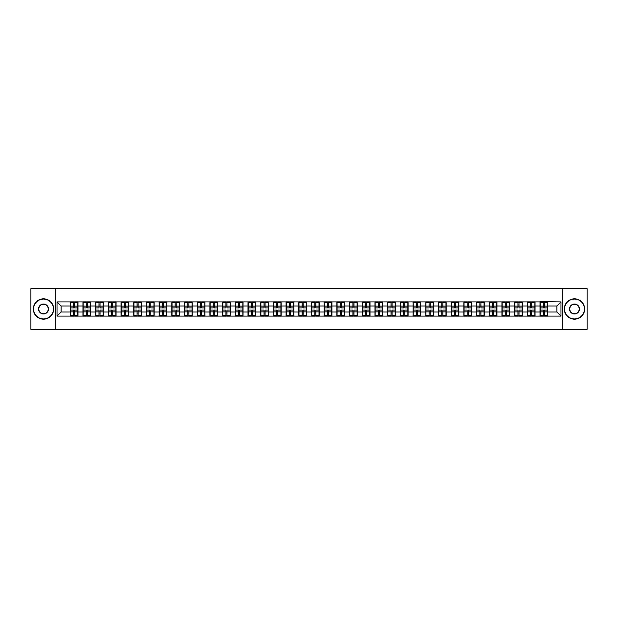 <?xml version="1.0" encoding="UTF-8"?>
<svg xmlns="http://www.w3.org/2000/svg" width="618" height="618" viewBox="0 0 618 618"><rect width="100%" height="100%" fill="white"/><g stroke="black" fill="none" stroke-linecap="round" stroke-linejoin="round"><path stroke-width="0.93" d="M562.843 329.348L587.1 329.348L587.1 288.652L562.843 288.652L562.843 329.348L55.157 329.348L55.157 288.652L30.9 288.652L30.9 329.348L55.157 329.348M562.843 288.652L55.157 288.652M556.903 312.013L556.903 305.987L547.749 305.987L547.749 312.013L556.903 312.013L560.974 316.084L560.974 301.916L540.016 301.677L540.016 305.987L535.057 305.987L535.057 312.013L540.016 312.013L540.016 305.987M560.974 316.084L57.026 316.084L57.026 301.916L70.251 301.916L70.251 305.987L61.097 305.987L61.097 312.013L70.251 312.013L70.251 305.987M540.016 301.916L70.251 301.916M540.016 312.013L540.016 316.084M535.057 312.013L535.057 316.084M535.057 301.916L535.057 305.987M522.357 312.013L527.324 312.013L527.324 305.987L522.357 305.987L522.357 316.084M527.324 312.013L527.324 316.084M527.324 301.916L527.324 305.987M522.357 301.916L522.357 305.987M509.657 312.013L514.624 312.013L514.624 305.987L509.657 305.987L509.657 316.084M514.624 312.013L514.624 316.084M514.624 301.916L514.624 305.987M509.657 301.916L509.657 305.987M496.965 312.013L501.932 312.013L501.932 305.987L496.965 305.987L496.965 316.084M501.932 312.013L501.932 316.084M501.932 301.916L501.932 305.987M496.965 301.916L496.965 305.987M484.265 312.013L489.232 312.013L489.232 305.987L484.265 305.987L484.265 316.084M489.232 312.013L489.232 316.084M489.232 301.916L489.232 305.987M484.265 301.916L484.265 305.987M471.573 312.013L476.532 312.013L476.532 305.987L471.573 305.987L471.573 316.084M476.532 312.013L476.532 316.084M476.532 301.916L476.532 305.987M471.573 301.916L471.573 305.987M458.873 312.013L463.84 312.013L463.84 305.987L458.873 305.987L458.873 316.084M463.84 312.013L463.84 316.084M463.84 301.916L463.84 305.987M458.873 301.916L458.873 305.987M446.181 312.013L451.14 312.013L451.14 305.987L446.181 305.987L446.181 316.084M451.14 312.013L451.14 316.084M451.14 301.916L451.14 305.987M446.181 301.916L446.181 305.987M433.481 312.013L438.448 312.013L438.448 305.987L433.481 305.987L433.481 316.084M438.448 312.013L438.448 316.084M438.448 301.916L438.448 305.987M433.481 301.916L433.481 305.987M420.788 312.013L425.748 312.013L425.748 305.987L420.788 305.987L420.788 316.084M425.748 312.013L425.748 316.084M425.748 301.916L425.748 305.987M420.788 301.916L420.788 305.987M408.089 312.013L413.056 312.013L413.056 305.987L408.089 305.987L408.089 316.084M413.056 312.013L413.056 316.084M413.056 301.916L413.056 305.987M408.089 301.916L408.089 305.987M395.389 312.013L400.356 312.013L400.356 305.987L395.389 305.987L395.389 316.084M400.356 312.013L400.356 316.084M400.356 301.916L400.356 305.987M395.389 301.916L395.389 305.987M382.696 312.013L387.664 312.013L387.664 305.987L382.696 305.987L382.696 316.084M387.664 312.013L387.664 316.084M387.664 301.916L387.664 305.987M382.696 301.916L382.696 305.987M369.997 312.013L374.964 312.013L374.964 305.987L369.997 305.987L369.997 316.084M374.964 312.013L374.964 316.084M374.964 301.916L374.964 305.987M369.997 301.916L369.997 305.987M357.304 312.013L362.272 312.013L362.272 305.987L357.304 305.987L357.304 316.084M362.272 312.013L362.272 316.084M362.272 301.916L362.272 305.987M357.304 301.916L357.304 305.987M344.605 312.013L349.572 312.013L349.572 305.987L344.605 305.987L344.605 316.084M349.572 312.013L349.572 316.084M349.572 301.916L349.572 305.987M344.605 301.916L344.605 305.987M331.912 312.013L336.872 312.013L336.872 305.987L331.912 305.987L331.912 316.084M336.872 312.013L336.872 316.084M336.872 301.916L336.872 305.987M331.912 301.916L331.912 305.987M319.212 312.013L324.18 312.013L324.18 305.987L319.212 305.987L319.212 316.084M324.18 312.013L324.18 316.084M324.18 301.916L324.18 305.987M319.212 301.916L319.212 305.987M306.52 312.013L311.48 312.013L311.48 305.987L306.52 305.987L306.52 316.084M311.48 312.013L311.48 316.084M311.48 301.916L311.48 305.987M306.52 301.916L306.52 305.987M293.82 312.013L298.788 312.013L298.788 305.987L293.82 305.987L293.82 316.084M298.788 312.013L298.788 316.084M298.788 301.916L298.788 305.987M293.82 301.916L293.82 305.987M281.128 312.013L286.088 312.013L286.088 305.987L281.128 305.987L281.128 316.084M286.088 312.013L286.088 316.084M286.088 301.916L286.088 305.987M281.128 301.916L281.128 305.987M268.428 312.013L273.395 312.013L273.395 305.987L268.428 305.987L268.428 316.084M273.395 312.013L273.395 316.084M273.395 301.916L273.395 305.987M268.428 301.916L268.428 305.987M255.728 312.013L260.696 312.013L260.696 305.987L255.728 305.987L255.728 316.084M260.696 312.013L260.696 316.084M260.696 301.916L260.696 305.987M255.728 301.916L255.728 305.987M243.036 312.013L248.003 312.013L248.003 305.987L243.036 305.987L243.036 316.084M248.003 312.013L248.003 316.084M248.003 301.916L248.003 305.987M243.036 301.916L243.036 305.987M230.336 312.013L235.304 312.013L235.304 305.987L230.336 305.987L230.336 316.084M235.304 312.013L235.304 316.084M235.304 301.916L235.304 305.987M230.336 301.916L230.336 305.987M217.644 312.013L222.611 312.013L222.611 305.987L217.644 305.987L217.644 316.084M222.611 312.013L222.611 316.084M222.611 301.916L222.611 305.987M217.644 301.916L217.644 305.987M204.944 312.013L209.911 312.013L209.911 305.987L204.944 305.987L204.944 316.084M209.911 312.013L209.911 316.084M209.911 301.916L209.911 305.987M204.944 301.916L204.944 305.987M192.252 312.013L197.212 312.013L197.212 305.987L192.252 305.987L192.252 316.084M197.212 312.013L197.212 316.084M197.212 301.916L197.212 305.987M192.252 301.916L192.252 305.987M179.552 312.013L184.519 312.013L184.519 305.987L179.552 305.987L179.552 316.084M184.519 312.013L184.519 316.084M184.519 301.916L184.519 305.987M179.552 301.916L179.552 305.987M166.86 312.013L171.819 312.013L171.819 305.987L166.86 305.987L166.86 316.084M171.819 312.013L171.819 316.084M171.819 301.916L171.819 305.987M166.86 301.916L166.86 305.987M154.16 312.013L159.127 312.013L159.127 305.987L154.16 305.987L154.16 316.084M159.127 312.013L159.127 316.084M159.127 301.916L159.127 305.987M154.16 301.916L154.16 305.987M141.468 312.013L146.427 312.013L146.427 305.987L141.468 305.987L141.468 316.084M146.427 312.013L146.427 316.084M146.427 301.916L146.427 305.987M141.468 301.916L141.468 305.987M128.768 312.013L133.735 312.013L133.735 305.987L128.768 305.987L128.768 316.084M133.735 312.013L133.735 316.084M133.735 301.916L133.735 305.987M128.768 301.916L128.768 305.987M116.068 312.013L121.035 312.013L121.035 305.987L116.068 305.987L116.068 316.084M121.035 312.013L121.035 316.084M121.035 301.916L121.035 305.987M116.068 301.916L116.068 305.987M103.376 312.013L108.343 312.013L108.343 305.987L103.376 305.987L103.376 316.084M108.343 312.013L108.343 316.084M108.343 301.916L108.343 305.987M103.376 301.916L103.376 305.987M90.676 312.013L95.643 312.013L95.643 305.987L90.676 305.987L90.676 316.084M95.643 312.013L95.643 316.084M95.643 301.916L95.643 305.987M90.676 301.916L90.676 305.987M77.984 312.013L82.943 312.013L82.943 305.987L77.984 305.987L77.984 316.084M82.943 312.013L82.943 316.084M82.943 301.916L82.943 305.987M77.984 301.916L77.984 305.987M70.251 312.013L70.251 316.084M61.097 312.013L57.026 316.084M57.026 301.916L61.097 305.987M547.749 312.013L547.749 316.084M547.749 301.916L547.749 305.987M560.974 301.916L556.903 305.987M77.775 310.097L77.775 316.122L74.647 316.122L74.647 310.097L77.775 310.097L77.775 301.878L74.647 301.878L74.647 302.774L77.775 302.774M70.452 306.119L73.588 306.119L73.588 301.878L70.452 301.878L70.452 310.097L73.588 310.097L73.588 316.122L70.452 316.122L70.452 315.226L73.588 315.226M73.588 304.937L74.647 304.937M74.647 302.897L73.588 302.897M73.588 306.126L74.647 306.126M73.588 306.119L73.588 307.903L70.452 307.903M70.452 302.774L73.588 302.774M73.588 311.874L74.647 311.874M73.588 315.103L74.647 315.103M73.588 313.063L74.647 313.063M70.452 310.097L70.452 315.226M74.647 315.226L77.775 315.226M74.647 302.774L74.647 307.903L77.775 307.903M90.475 310.097L90.475 316.122L87.339 316.122L87.339 310.097L90.475 310.097L90.475 301.878L87.339 301.878L87.339 302.774L90.475 302.774M83.152 306.119L86.281 306.119L86.281 301.878L83.152 301.878L83.152 310.097L86.281 310.097L86.281 316.122L83.152 316.122L83.152 315.226L86.281 315.226M86.281 304.937L87.339 304.937M87.339 302.897L86.281 302.897M86.281 306.126L87.339 306.126M86.281 306.119L86.281 307.903L83.152 307.903M83.152 302.774L86.281 302.774M86.281 311.874L87.339 311.874M86.281 315.103L87.339 315.103M86.281 313.063L87.339 313.063M83.152 310.097L83.152 315.226M87.339 315.226L90.475 315.226M87.339 302.774L87.339 307.903L90.475 307.903M103.175 310.097L103.175 316.122L100.039 316.122L100.039 310.097L103.175 310.097L103.175 301.878L100.039 301.878L100.039 302.774L103.175 302.774M95.844 306.119L98.98 306.119L98.98 301.878L95.844 301.878L95.844 310.097L98.98 310.097L98.98 316.122L95.844 316.122L95.844 315.226L98.98 315.226M98.98 304.937L100.039 304.937M100.039 302.897L98.98 302.897M98.98 306.126L100.039 306.126M98.98 306.119L98.98 307.903L95.844 307.903M95.844 302.774L98.98 302.774M98.98 311.874L100.039 311.874M98.98 315.103L100.039 315.103M98.98 313.063L100.039 313.063M95.844 310.097L95.844 315.226M100.039 315.226L103.175 315.226M100.039 302.774L100.039 307.903L103.175 307.903M115.867 310.097L115.867 316.122L112.739 316.122L112.739 310.097L115.867 310.097L115.867 301.878L112.739 301.878L112.739 302.774L115.867 302.774M108.544 306.119L111.68 306.119L111.68 301.878L108.544 301.878L108.544 310.097L111.68 310.097L111.68 316.122L108.544 316.122L108.544 315.226L111.68 315.226M111.68 304.937L112.739 304.937M112.739 302.897L111.68 302.897M111.68 306.126L112.739 306.126M111.68 306.119L111.68 307.903L108.544 307.903M108.544 302.774L111.68 302.774M111.68 311.874L112.739 311.874M111.68 315.103L112.739 315.103M111.68 313.063L112.739 313.063M108.544 310.097L108.544 315.226M112.739 315.226L115.867 315.226M112.739 302.774L112.739 307.903L115.867 307.903M128.567 310.097L128.567 316.122L125.431 316.122L125.431 310.097L128.567 310.097L128.567 301.878L125.431 301.878L125.431 302.774L128.567 302.774M121.236 306.119L124.372 306.119L124.372 301.878L121.236 301.878L121.236 310.097L124.372 310.097L124.372 316.122L121.236 316.122L121.236 315.226L124.372 315.226M124.372 304.937L125.431 304.937M125.431 302.897L124.372 302.897M124.372 306.126L125.431 306.126M124.372 306.119L124.372 307.903L121.236 307.903M121.236 302.774L124.372 302.774M124.372 311.874L125.431 311.874M124.372 315.103L125.431 315.103M124.372 313.063L125.431 313.063M121.236 310.097L121.236 315.226M125.431 315.226L128.567 315.226M125.431 302.774L125.431 307.903L128.567 307.903M141.259 310.097L141.259 316.122L138.131 316.122L138.131 310.097L141.259 310.097L141.259 301.878L138.131 301.878L138.131 302.774L141.259 302.774M133.936 306.119L137.072 306.119L137.072 301.878L133.936 301.878L133.936 310.097L137.072 310.097L137.072 316.122L133.936 316.122L133.936 315.226L137.072 315.226M137.072 304.937L138.131 304.937M138.131 302.897L137.072 302.897M137.072 306.126L138.131 306.126M137.072 306.119L137.072 307.903L133.936 307.903M133.936 302.774L137.072 302.774M137.072 311.874L138.131 311.874M137.072 315.103L138.131 315.103M137.072 313.063L138.131 313.063M133.936 310.097L133.936 315.226M138.131 315.226L141.259 315.226M138.131 302.774L138.131 307.903L141.259 307.903M43.515 318.927A9.927 9.927 0 0 0 53.442 309A9.927 9.927 0 0 0 43.515 299.073A9.927 9.927 0 0 0 33.588 309A9.927 9.927 0 0 0 43.515 318.927M43.515 298.826A10.174 10.174 0 0 1 53.689 309A10.174 10.174 0 0 1 43.515 319.174A10.174 10.174 0 0 1 33.341 309A10.174 10.174 0 0 1 43.515 298.826M43.515 313.967A4.967 4.967 0 0 1 38.548 309A4.967 4.967 0 0 1 43.515 304.033A4.967 4.967 0 0 1 48.482 309A4.967 4.967 0 0 1 43.515 313.967M43.515 304.28A4.72 4.72 0 0 0 38.795 309A4.72 4.72 0 0 0 43.515 313.72A4.72 4.72 0 0 0 48.235 309A4.72 4.72 0 0 0 43.515 304.28M574.485 318.927A9.927 9.927 0 0 0 584.412 309A9.927 9.927 0 0 0 574.485 299.073A9.927 9.927 0 0 0 564.558 309A9.927 9.927 0 0 0 574.485 318.927M574.485 298.826A10.174 10.174 0 0 1 584.659 309A10.174 10.174 0 0 1 574.485 319.174A10.174 10.174 0 0 1 564.311 309A10.174 10.174 0 0 1 574.485 298.826M574.485 313.967A4.967 4.967 0 0 1 569.518 309A4.967 4.967 0 0 1 574.485 304.033A4.967 4.967 0 0 1 579.452 309A4.967 4.967 0 0 1 574.485 313.967M574.485 304.28A4.72 4.72 0 0 0 569.765 309A4.72 4.72 0 0 0 574.485 313.72A4.72 4.72 0 0 0 579.205 309A4.72 4.72 0 0 0 574.485 304.28M153.959 310.097L153.959 316.122L150.823 316.122L150.823 310.097L153.959 310.097L153.959 301.878L150.823 301.878L150.823 302.774L153.959 302.774M146.636 306.119L149.765 306.119L149.765 301.878L146.636 301.878L146.636 310.097L149.765 310.097L149.765 316.122L146.636 316.122L146.636 315.226L149.765 315.226M149.765 304.937L150.823 304.937M150.823 302.897L149.765 302.897M149.765 306.126L150.823 306.126M149.765 306.119L149.765 307.903L146.636 307.903M146.636 302.774L149.765 302.774M149.765 311.874L150.823 311.874M149.765 315.103L150.823 315.103M149.765 313.063L150.823 313.063M146.636 310.097L146.636 315.226M150.823 315.226L153.959 315.226M150.823 302.774L150.823 307.903L153.959 307.903M166.651 310.097L166.651 316.122L163.523 316.122L163.523 310.097L166.651 310.097L166.651 301.878L163.523 301.878L163.523 302.774L166.651 302.774M159.328 306.119L162.464 306.119L162.464 301.878L159.328 301.878L159.328 310.097L162.464 310.097L162.464 316.122L159.328 316.122L159.328 315.226L162.464 315.226M162.464 304.937L163.523 304.937M163.523 302.897L162.464 302.897M162.464 306.126L163.523 306.126M162.464 306.119L162.464 307.903L159.328 307.903M159.328 302.774L162.464 302.774M162.464 311.874L163.523 311.874M162.464 315.103L163.523 315.103M162.464 313.063L163.523 313.063M159.328 310.097L159.328 315.226M163.523 315.226L166.651 315.226M163.523 302.774L163.523 307.903L166.651 307.903M179.351 310.097L179.351 316.122L176.215 316.122L176.215 310.097L179.351 310.097L179.351 301.878L176.215 301.878L176.215 302.774L179.351 302.774M172.028 306.119L175.157 306.119L175.157 301.878L172.028 301.878L172.028 310.097L175.157 310.097L175.157 316.122L172.028 316.122L172.028 315.226L175.157 315.226M175.157 304.937L176.215 304.937M176.215 302.897L175.157 302.897M175.157 306.126L176.215 306.126M175.157 306.119L175.157 307.903L172.028 307.903M172.028 302.774L175.157 302.774M175.157 311.874L176.215 311.874M175.157 315.103L176.215 315.103M175.157 313.063L176.215 313.063M172.028 310.097L172.028 315.226M176.215 315.226L179.351 315.226M176.215 302.774L176.215 307.903L179.351 307.903M192.043 310.097L192.043 316.122L188.915 316.122L188.915 310.097L192.043 310.097L192.043 301.878L188.915 301.878L188.915 302.774L192.043 302.774M184.72 306.119L187.857 306.119L187.857 301.878L184.72 301.878L184.72 310.097L187.857 310.097L187.857 316.122L184.72 316.122L184.72 315.226L187.857 315.226M187.857 304.937L188.915 304.937M188.915 302.897L187.857 302.897M187.857 306.126L188.915 306.126M187.857 306.119L187.857 307.903L184.72 307.903M184.72 302.774L187.857 302.774M187.857 311.874L188.915 311.874M187.857 315.103L188.915 315.103M187.857 313.063L188.915 313.063M184.72 310.097L184.72 315.226M188.915 315.226L192.043 315.226M188.915 302.774L188.915 307.903L192.043 307.903M204.743 310.097L204.743 316.122L201.607 316.122L201.607 310.097L204.743 310.097L204.743 301.878L201.607 301.878L201.607 302.774L204.743 302.774M197.42 306.119L200.549 306.119L200.549 301.878L197.42 301.878L197.42 310.097L200.549 310.097L200.549 316.122L197.42 316.122L197.42 315.226L200.549 315.226M200.549 304.937L201.607 304.937M201.607 302.897L200.549 302.897M200.549 306.126L201.607 306.126M200.549 306.119L200.549 307.903L197.42 307.903M197.42 302.774L200.549 302.774M200.549 311.874L201.607 311.874M200.549 315.103L201.607 315.103M200.549 313.063L201.607 313.063M197.42 310.097L197.42 315.226M201.607 315.226L204.743 315.226M201.607 302.774L201.607 307.903L204.743 307.903M217.436 310.097L217.436 316.122L214.307 316.122L214.307 310.097L217.436 310.097L217.436 301.878L214.307 301.878L214.307 302.774L217.436 302.774M210.112 306.119L213.249 306.119L213.249 301.878L210.112 301.878L210.112 310.097L213.249 310.097L213.249 316.122L210.112 316.122L210.112 315.226L213.249 315.226M213.249 304.937L214.307 304.937M214.307 302.897L213.249 302.897M213.249 306.126L214.307 306.126M213.249 306.119L213.249 307.903L210.112 307.903M210.112 302.774L213.249 302.774M213.249 311.874L214.307 311.874M213.249 315.103L214.307 315.103M213.249 313.063L214.307 313.063M210.112 310.097L210.112 315.226M214.307 315.226L217.436 315.226M214.307 302.774L214.307 307.903L217.436 307.903M230.135 310.097L230.135 316.122L226.999 316.122L226.999 310.097L230.135 310.097L230.135 301.878L226.999 301.878L226.999 302.774L230.135 302.774M222.812 306.119L225.941 306.119L225.941 301.878L222.812 301.878L222.812 310.097L225.941 310.097L225.941 316.122L222.812 316.122L222.812 315.226L225.941 315.226M225.941 304.937L226.999 304.937M226.999 302.897L225.941 302.897M225.941 306.126L226.999 306.126M225.941 306.119L225.941 307.903L222.812 307.903M222.812 302.774L225.941 302.774M225.941 311.874L226.999 311.874M225.941 315.103L226.999 315.103M225.941 313.063L226.999 313.063M222.812 310.097L222.812 315.226M226.999 315.226L230.135 315.226M226.999 302.774L226.999 307.903L230.135 307.903M242.835 310.097L242.835 316.122L239.699 316.122L239.699 310.097L242.835 310.097L242.835 301.878L239.699 301.878L239.699 302.774L242.835 302.774M235.504 306.119L238.641 306.119L238.641 301.878L235.504 301.878L235.504 310.097L238.641 310.097L238.641 316.122L235.504 316.122L235.504 315.226L238.641 315.226M238.641 304.937L239.699 304.937M239.699 302.897L238.641 302.897M238.641 306.126L239.699 306.126M238.641 306.119L238.641 307.903L235.504 307.903M235.504 302.774L238.641 302.774M238.641 311.874L239.699 311.874M238.641 315.103L239.699 315.103M238.641 313.063L239.699 313.063M235.504 310.097L235.504 315.226M239.699 315.226L242.835 315.226M239.699 302.774L239.699 307.903L242.835 307.903M255.528 310.097L255.528 316.122L252.399 316.122L252.399 310.097L255.528 310.097L255.528 301.878L252.399 301.878L252.399 302.774L255.528 302.774M248.204 306.119L251.341 306.119L251.341 301.878L248.204 301.878L248.204 310.097L251.341 310.097L251.341 316.122L248.204 316.122L248.204 315.226L251.341 315.226M251.341 304.937L252.399 304.937M252.399 302.897L251.341 302.897M251.341 306.126L252.399 306.126M251.341 306.119L251.341 307.903L248.204 307.903M248.204 302.774L251.341 302.774M251.341 311.874L252.399 311.874M251.341 315.103L252.399 315.103M251.341 313.063L252.399 313.063M248.204 310.097L248.204 315.226M252.399 315.226L255.528 315.226M252.399 302.774L252.399 307.903L255.528 307.903M268.227 310.097L268.227 316.122L265.091 316.122L265.091 310.097L268.227 310.097L268.227 301.878L265.091 301.878L265.091 302.774L268.227 302.774M260.896 306.119L264.033 306.119L264.033 301.878L260.896 301.878L260.896 310.097L264.033 310.097L264.033 316.122L260.896 316.122L260.896 315.226L264.033 315.226M264.033 304.937L265.091 304.937M265.091 302.897L264.033 302.897M264.033 306.126L265.091 306.126M264.033 306.119L264.033 307.903L260.896 307.903M260.896 302.774L264.033 302.774M264.033 311.874L265.091 311.874M264.033 315.103L265.091 315.103M264.033 313.063L265.091 313.063M260.896 310.097L260.896 315.226M265.091 315.226L268.227 315.226M265.091 302.774L265.091 307.903L268.227 307.903M280.92 310.097L280.92 316.122L277.791 316.122L277.791 310.097L280.92 310.097L280.92 301.878L277.791 301.878L277.791 302.774L280.92 302.774M273.596 306.119L276.733 306.119L276.733 301.878L273.596 301.878L273.596 310.097L276.733 310.097L276.733 316.122L273.596 316.122L273.596 315.226L276.733 315.226M276.733 304.937L277.791 304.937M277.791 302.897L276.733 302.897M276.733 306.126L277.791 306.126M276.733 306.119L276.733 307.903L273.596 307.903M273.596 302.774L276.733 302.774M276.733 311.874L277.791 311.874M276.733 315.103L277.791 315.103M276.733 313.063L277.791 313.063M273.596 310.097L273.596 315.226M277.791 315.226L280.92 315.226M277.791 302.774L277.791 307.903L280.92 307.903M293.62 310.097L293.62 316.122L290.483 316.122L290.483 310.097L293.62 310.097L293.62 301.878L290.483 301.878L290.483 302.774L293.62 302.774M286.296 306.119L289.425 306.119L289.425 301.878L286.296 301.878L286.296 310.097L289.425 310.097L289.425 316.122L286.296 316.122L286.296 315.226L289.425 315.226M289.425 304.937L290.483 304.937M290.483 302.897L289.425 302.897M289.425 306.126L290.483 306.126M289.425 306.119L289.425 307.903L286.296 307.903M286.296 302.774L289.425 302.774M289.425 311.874L290.483 311.874M289.425 315.103L290.483 315.103M289.425 313.063L290.483 313.063M286.296 310.097L286.296 315.226M290.483 315.226L293.62 315.226M290.483 302.774L290.483 307.903L293.62 307.903M306.312 310.097L306.312 316.122L303.183 316.122L303.183 310.097L306.312 310.097L306.312 301.878L303.183 301.878L303.183 302.774L306.312 302.774M298.988 306.119L302.125 306.119L302.125 301.878L298.988 301.878L298.988 310.097L302.125 310.097L302.125 316.122L298.988 316.122L298.988 315.226L302.125 315.226M302.125 304.937L303.183 304.937M303.183 302.897L302.125 302.897M302.125 306.126L303.183 306.126M302.125 306.119L302.125 307.903L298.988 307.903M298.988 302.774L302.125 302.774M302.125 311.874L303.183 311.874M302.125 315.103L303.183 315.103M302.125 313.063L303.183 313.063M298.988 310.097L298.988 315.226M303.183 315.226L306.312 315.226M303.183 302.774L303.183 307.903L306.312 307.903M319.012 310.097L319.012 316.122L315.875 316.122L315.875 310.097L319.012 310.097L319.012 301.878L315.875 301.878L315.875 302.774L319.012 302.774M311.688 306.119L314.817 306.119L314.817 301.878L311.688 301.878L311.688 310.097L314.817 310.097L314.817 316.122L311.688 316.122L311.688 315.226L314.817 315.226M314.817 304.937L315.875 304.937M315.875 302.897L314.817 302.897M314.817 306.126L315.875 306.126M314.817 306.119L314.817 307.903L311.688 307.903M311.688 302.774L314.817 302.774M314.817 311.874L315.875 311.874M314.817 315.103L315.875 315.103M314.817 313.063L315.875 313.063M311.688 310.097L311.688 315.226M315.875 315.226L319.012 315.226M315.875 302.774L315.875 307.903L319.012 307.903M331.704 310.097L331.704 316.122L328.575 316.122L328.575 310.097L331.704 310.097L331.704 301.878L328.575 301.878L328.575 302.774L331.704 302.774M324.38 306.119L327.517 306.119L327.517 301.878L324.38 301.878L324.38 310.097L327.517 310.097L327.517 316.122L324.38 316.122L324.38 315.226L327.517 315.226M327.517 304.937L328.575 304.937M328.575 302.897L327.517 302.897M327.517 306.126L328.575 306.126M327.517 306.119L327.517 307.903L324.38 307.903M324.38 302.774L327.517 302.774M327.517 311.874L328.575 311.874M327.517 315.103L328.575 315.103M327.517 313.063L328.575 313.063M324.38 310.097L324.38 315.226M328.575 315.226L331.704 315.226M328.575 302.774L328.575 307.903L331.704 307.903M344.404 310.097L344.404 316.122L341.267 316.122L341.267 310.097L344.404 310.097L344.404 301.878L341.267 301.878L341.267 302.774L344.404 302.774M337.08 306.119L340.209 306.119L340.209 301.878L337.08 301.878L337.08 310.097L340.209 310.097L340.209 316.122L337.08 316.122L337.08 315.226L340.209 315.226M340.209 304.937L341.267 304.937M341.267 302.897L340.209 302.897M340.209 306.126L341.267 306.126M340.209 306.119L340.209 307.903L337.08 307.903M337.08 302.774L340.209 302.774M340.209 311.874L341.267 311.874M340.209 315.103L341.267 315.103M340.209 313.063L341.267 313.063M337.08 310.097L337.08 315.226M341.267 315.226L344.404 315.226M341.267 302.774L341.267 307.903L344.404 307.903M357.104 310.097L357.104 316.122L353.967 316.122L353.967 310.097L357.104 310.097L357.104 301.878L353.967 301.878L353.967 302.774L357.104 302.774M349.773 306.119L352.909 306.119L352.909 301.878L349.773 301.878L349.773 310.097L352.909 310.097L352.909 316.122L349.773 316.122L349.773 315.226L352.909 315.226M352.909 304.937L353.967 304.937M353.967 302.897L352.909 302.897M352.909 306.126L353.967 306.126M352.909 306.119L352.909 307.903L349.773 307.903M349.773 302.774L352.909 302.774M352.909 311.874L353.967 311.874M352.909 315.103L353.967 315.103M352.909 313.063L353.967 313.063M349.773 310.097L349.773 315.226M353.967 315.226L357.104 315.226M353.967 302.774L353.967 307.903L357.104 307.903M369.796 310.097L369.796 316.122L366.659 316.122L366.659 310.097L369.796 310.097L369.796 301.878L366.659 301.878L366.659 302.774L369.796 302.774M362.472 306.119L365.601 306.119L365.601 301.878L362.472 301.878L362.472 310.097L365.601 310.097L365.601 316.122L362.472 316.122L362.472 315.226L365.601 315.226M365.601 304.937L366.659 304.937M366.659 302.897L365.601 302.897M365.601 306.126L366.659 306.126M365.601 306.119L365.601 307.903L362.472 307.903M362.472 302.774L365.601 302.774M365.601 311.874L366.659 311.874M365.601 315.103L366.659 315.103M365.601 313.063L366.659 313.063M362.472 310.097L362.472 315.226M366.659 315.226L369.796 315.226M366.659 302.774L366.659 307.903L369.796 307.903M382.496 310.097L382.496 316.122L379.359 316.122L379.359 310.097L382.496 310.097L382.496 301.878L379.359 301.878L379.359 302.774L382.496 302.774M375.165 306.119L378.301 306.119L378.301 301.878L375.165 301.878L375.165 310.097L378.301 310.097L378.301 316.122L375.165 316.122L375.165 315.226L378.301 315.226M378.301 304.937L379.359 304.937M379.359 302.897L378.301 302.897M378.301 306.126L379.359 306.126M378.301 306.119L378.301 307.903L375.165 307.903M375.165 302.774L378.301 302.774M378.301 311.874L379.359 311.874M378.301 315.103L379.359 315.103M378.301 313.063L379.359 313.063M375.165 310.097L375.165 315.226M379.359 315.226L382.496 315.226M379.359 302.774L379.359 307.903L382.496 307.903M395.188 310.097L395.188 316.122L392.059 316.122L392.059 310.097L395.188 310.097L395.188 301.878L392.059 301.878L392.059 302.774L395.188 302.774M387.865 306.119L391.001 306.119L391.001 301.878L387.865 301.878L387.865 310.097L391.001 310.097L391.001 316.122L387.865 316.122L387.865 315.226L391.001 315.226M391.001 304.937L392.059 304.937M392.059 302.897L391.001 302.897M391.001 306.126L392.059 306.126M391.001 306.119L391.001 307.903L387.865 307.903M387.865 302.774L391.001 302.774M391.001 311.874L392.059 311.874M391.001 315.103L392.059 315.103M391.001 313.063L392.059 313.063M387.865 310.097L387.865 315.226M392.059 315.226L395.188 315.226M392.059 302.774L392.059 307.903L395.188 307.903M407.888 310.097L407.888 316.122L404.751 316.122L404.751 310.097L407.888 310.097L407.888 301.878L404.751 301.878L404.751 302.774L407.888 302.774M400.564 306.119L403.693 306.119L403.693 301.878L400.564 301.878L400.564 310.097L403.693 310.097L403.693 316.122L400.564 316.122L400.564 315.226L403.693 315.226M403.693 304.937L404.751 304.937M404.751 302.897L403.693 302.897M403.693 306.126L404.751 306.126M403.693 306.119L403.693 307.903L400.564 307.903M400.564 302.774L403.693 302.774M403.693 311.874L404.751 311.874M403.693 315.103L404.751 315.103M403.693 313.063L404.751 313.063M400.564 310.097L400.564 315.226M404.751 315.226L407.888 315.226M404.751 302.774L404.751 307.903L407.888 307.903M420.58 310.097L420.58 316.122L417.451 316.122L417.451 310.097L420.58 310.097L420.58 301.878L417.451 301.878L417.451 302.774L420.58 302.774M413.257 306.119L416.393 306.119L416.393 301.878L413.257 301.878L413.257 310.097L416.393 310.097L416.393 316.122L413.257 316.122L413.257 315.226L416.393 315.226M416.393 304.937L417.451 304.937M417.451 302.897L416.393 302.897M416.393 306.126L417.451 306.126M416.393 306.119L416.393 307.903L413.257 307.903M413.257 302.774L416.393 302.774M416.393 311.874L417.451 311.874M416.393 315.103L417.451 315.103M416.393 313.063L417.451 313.063M413.257 310.097L413.257 315.226M417.451 315.226L420.58 315.226M417.451 302.774L417.451 307.903L420.58 307.903M433.28 310.097L433.28 316.122L430.143 316.122L430.143 310.097L433.28 310.097L433.28 301.878L430.143 301.878L430.143 302.774L433.28 302.774M425.956 306.119L429.085 306.119L429.085 301.878L425.956 301.878L425.956 310.097L429.085 310.097L429.085 316.122L425.956 316.122L425.956 315.226L429.085 315.226M429.085 304.937L430.143 304.937M430.143 302.897L429.085 302.897M429.085 306.126L430.143 306.126M429.085 306.119L429.085 307.903L425.956 307.903M425.956 302.774L429.085 302.774M429.085 311.874L430.143 311.874M429.085 315.103L430.143 315.103M429.085 313.063L430.143 313.063M425.956 310.097L425.956 315.226M430.143 315.226L433.28 315.226M430.143 302.774L430.143 307.903L433.28 307.903M445.972 310.097L445.972 316.122L442.843 316.122L442.843 310.097L445.972 310.097L445.972 301.878L442.843 301.878L442.843 302.774L445.972 302.774M438.649 306.119L441.785 306.119L441.785 301.878L438.649 301.878L438.649 310.097L441.785 310.097L441.785 316.122L438.649 316.122L438.649 315.226L441.785 315.226M441.785 304.937L442.843 304.937M442.843 302.897L441.785 302.897M441.785 306.126L442.843 306.126M441.785 306.119L441.785 307.903L438.649 307.903M438.649 302.774L441.785 302.774M441.785 311.874L442.843 311.874M441.785 315.103L442.843 315.103M441.785 313.063L442.843 313.063M438.649 310.097L438.649 315.226M442.843 315.226L445.972 315.226M442.843 302.774L442.843 307.903L445.972 307.903M458.672 310.097L458.672 316.122L455.536 316.122L455.536 310.097L458.672 310.097L458.672 301.878L455.536 301.878L455.536 302.774L458.672 302.774M451.349 306.119L454.477 306.119L454.477 301.878L451.349 301.878L451.349 310.097L454.477 310.097L454.477 316.122L451.349 316.122L451.349 315.226L454.477 315.226M454.477 304.937L455.536 304.937M455.536 302.897L454.477 302.897M454.477 306.126L455.536 306.126M454.477 306.119L454.477 307.903L451.349 307.903M451.349 302.774L454.477 302.774M454.477 311.874L455.536 311.874M454.477 315.103L455.536 315.103M454.477 313.063L455.536 313.063M451.349 310.097L451.349 315.226M455.536 315.226L458.672 315.226M455.536 302.774L455.536 307.903L458.672 307.903M471.364 310.097L471.364 316.122L468.235 316.122L468.235 310.097L471.364 310.097L471.364 301.878L468.235 301.878L468.235 302.774L471.364 302.774M464.041 306.119L467.177 306.119L467.177 301.878L464.041 301.878L464.041 310.097L467.177 310.097L467.177 316.122L464.041 316.122L464.041 315.226L467.177 315.226M467.177 304.937L468.235 304.937M468.235 302.897L467.177 302.897M467.177 306.126L468.235 306.126M467.177 306.119L467.177 307.903L464.041 307.903M464.041 302.774L467.177 302.774M467.177 311.874L468.235 311.874M467.177 315.103L468.235 315.103M467.177 313.063L468.235 313.063M464.041 310.097L464.041 315.226M468.235 315.226L471.364 315.226M468.235 302.774L468.235 307.903L471.364 307.903M484.064 310.097L484.064 316.122L480.928 316.122L480.928 310.097L484.064 310.097L484.064 301.878L480.928 301.878L480.928 302.774L484.064 302.774M476.741 306.119L479.869 306.119L479.869 301.878L476.741 301.878L476.741 310.097L479.869 310.097L479.869 316.122L476.741 316.122L476.741 315.226L479.869 315.226M479.869 304.937L480.928 304.937M480.928 302.897L479.869 302.897M479.869 306.126L480.928 306.126M479.869 306.119L479.869 307.903L476.741 307.903M476.741 302.774L479.869 302.774M479.869 311.874L480.928 311.874M479.869 315.103L480.928 315.103M479.869 313.063L480.928 313.063M476.741 310.097L476.741 315.226M480.928 315.226L484.064 315.226M480.928 302.774L480.928 307.903L484.064 307.903M496.764 310.097L496.764 316.122L493.627 316.122L493.627 310.097L496.764 310.097L496.764 301.878L493.627 301.878L493.627 302.774L496.764 302.774M489.433 306.119L492.569 306.119L492.569 301.878L489.433 301.878L489.433 310.097L492.569 310.097L492.569 316.122L489.433 316.122L489.433 315.226L492.569 315.226M492.569 304.937L493.627 304.937M493.627 302.897L492.569 302.897M492.569 306.126L493.627 306.126M492.569 306.119L492.569 307.903L489.433 307.903M489.433 302.774L492.569 302.774M492.569 311.874L493.627 311.874M492.569 315.103L493.627 315.103M492.569 313.063L493.627 313.063M489.433 310.097L489.433 315.226M493.627 315.226L496.764 315.226M493.627 302.774L493.627 307.903L496.764 307.903M509.456 310.097L509.456 316.122L506.32 316.122L506.32 310.097L509.456 310.097L509.456 301.878L506.32 301.878L506.32 302.774L509.456 302.774M502.133 306.119L505.261 306.119L505.261 301.878L502.133 301.878L502.133 310.097L505.261 310.097L505.261 316.122L502.133 316.122L502.133 315.226L505.261 315.226M505.261 304.937L506.32 304.937M506.32 302.897L505.261 302.897M505.261 306.126L506.32 306.126M505.261 306.119L505.261 307.903L502.133 307.903M502.133 302.774L505.261 302.774M505.261 311.874L506.32 311.874M505.261 315.103L506.32 315.103M505.261 313.063L506.32 313.063M502.133 310.097L502.133 315.226M506.32 315.226L509.456 315.226M506.32 302.774L506.32 307.903L509.456 307.903M522.156 310.097L522.156 316.122L519.02 316.122L519.02 310.097L522.156 310.097L522.156 301.878L519.02 301.878L519.02 302.774L522.156 302.774M514.825 306.119L517.961 306.119L517.961 301.878L514.825 301.878L514.825 310.097L517.961 310.097L517.961 316.122L514.825 316.122L514.825 315.226L517.961 315.226M517.961 304.937L519.02 304.937M519.02 302.897L517.961 302.897M517.961 306.126L519.02 306.126M517.961 306.119L517.961 307.903L514.825 307.903M514.825 302.774L517.961 302.774M517.961 311.874L519.02 311.874M517.961 315.103L519.02 315.103M517.961 313.063L519.02 313.063M514.825 310.097L514.825 315.226M519.02 315.226L522.156 315.226M519.02 302.774L519.02 307.903L522.156 307.903M534.848 310.097L534.848 316.122L531.719 316.122L531.719 310.097L534.848 310.097L534.848 301.878L531.719 301.878L531.719 302.774L534.848 302.774M527.525 306.119L530.661 306.119L530.661 301.878L527.525 301.878L527.525 310.097L530.661 310.097L530.661 316.122L527.525 316.122L527.525 315.226L530.661 315.226M530.661 304.937L531.719 304.937M531.719 302.897L530.661 302.897M530.661 306.126L531.719 306.126M530.661 306.119L530.661 307.903L527.525 307.903M527.525 302.774L530.661 302.774M530.661 311.874L531.719 311.874M530.661 315.103L531.719 315.103M530.661 313.063L531.719 313.063M527.525 310.097L527.525 315.226M531.719 315.226L534.848 315.226M531.719 302.774L531.719 307.903L534.848 307.903M547.548 310.097L547.548 316.122L544.412 316.122L544.412 310.097L547.548 310.097L547.548 301.878L544.412 301.878L544.412 302.774L547.548 302.774M540.225 306.119L543.353 306.119L543.353 301.878L540.225 301.878L540.225 310.097L543.353 310.097L543.353 316.122L540.225 316.122L540.225 315.226L543.353 315.226M543.353 304.937L544.412 304.937M544.412 302.897L543.353 302.897M543.353 306.126L544.412 306.126M543.353 306.119L543.353 307.903L540.225 307.903M540.225 302.774L543.353 302.774M543.353 311.874L544.412 311.874M543.353 315.103L544.412 315.103M543.353 313.063L544.412 313.063M540.225 310.097L540.225 315.226M544.412 315.226L547.548 315.226M544.412 302.774L544.412 307.903L547.548 307.903M70.452 311.881L73.588 311.881M74.647 311.881L77.775 311.881M74.647 306.119L77.775 306.119M83.152 311.881L86.281 311.881M87.339 311.881L90.475 311.881M87.339 306.119L90.475 306.119M95.844 311.881L98.98 311.881M100.039 311.881L103.175 311.881M100.039 306.119L103.175 306.119M108.544 311.881L111.68 311.881M112.739 311.881L115.867 311.881M112.739 306.119L115.867 306.119M121.236 311.881L124.372 311.881M125.431 311.881L128.567 311.881M125.431 306.119L128.567 306.119M133.936 311.881L137.072 311.881M138.131 311.881L141.259 311.881M138.131 306.119L141.259 306.119M146.636 311.881L149.765 311.881M150.823 311.881L153.959 311.881M150.823 306.119L153.959 306.119M159.328 311.881L162.464 311.881M163.523 311.881L166.651 311.881M163.523 306.119L166.651 306.119M172.028 311.881L175.157 311.881M176.215 311.881L179.351 311.881M176.215 306.119L179.351 306.119M184.72 311.881L187.857 311.881M188.915 311.881L192.043 311.881M188.915 306.119L192.043 306.119M197.42 311.881L200.549 311.881M201.607 311.881L204.743 311.881M201.607 306.119L204.743 306.119M210.112 311.881L213.249 311.881M214.307 311.881L217.436 311.881M214.307 306.119L217.436 306.119M222.812 311.881L225.941 311.881M226.999 311.881L230.135 311.881M226.999 306.119L230.135 306.119M235.504 311.881L238.641 311.881M239.699 311.881L242.835 311.881M239.699 306.119L242.835 306.119M248.204 311.881L251.341 311.881M252.399 311.881L255.528 311.881M252.399 306.119L255.528 306.119M260.896 311.881L264.033 311.881M265.091 311.881L268.227 311.881M265.091 306.119L268.227 306.119M273.596 311.881L276.733 311.881M277.791 311.881L280.92 311.881M277.791 306.119L280.92 306.119M286.296 311.881L289.425 311.881M290.483 311.881L293.62 311.881M290.483 306.119L293.62 306.119M298.988 311.881L302.125 311.881M303.183 311.881L306.312 311.881M303.183 306.119L306.312 306.119M311.688 311.881L314.817 311.881M315.875 311.881L319.012 311.881M315.875 306.119L319.012 306.119M324.38 311.881L327.517 311.881M328.575 311.881L331.704 311.881M328.575 306.119L331.704 306.119M337.08 311.881L340.209 311.881M341.267 311.881L344.404 311.881M341.267 306.119L344.404 306.119M349.773 311.881L352.909 311.881M353.967 311.881L357.104 311.881M353.967 306.119L357.104 306.119M362.472 311.881L365.601 311.881M366.659 311.881L369.796 311.881M366.659 306.119L369.796 306.119M375.165 311.881L378.301 311.881M379.359 311.881L382.496 311.881M379.359 306.119L382.496 306.119M387.865 311.881L391.001 311.881M392.059 311.881L395.188 311.881M392.059 306.119L395.188 306.119M400.564 311.881L403.693 311.881M404.751 311.881L407.888 311.881M404.751 306.119L407.888 306.119M413.257 311.881L416.393 311.881M417.451 311.881L420.58 311.881M417.451 306.119L420.58 306.119M425.956 311.881L429.085 311.881M430.143 311.881L433.28 311.881M430.143 306.119L433.28 306.119M438.649 311.881L441.785 311.881M442.843 311.881L445.972 311.881M442.843 306.119L445.972 306.119M451.349 311.881L454.477 311.881M455.536 311.881L458.672 311.881M455.536 306.119L458.672 306.119M464.041 311.881L467.177 311.881M468.235 311.881L471.364 311.881M468.235 306.119L471.364 306.119M476.741 311.881L479.869 311.881M480.928 311.881L484.064 311.881M480.928 306.119L484.064 306.119M489.433 311.881L492.569 311.881M493.627 311.881L496.764 311.881M493.627 306.119L496.764 306.119M502.133 311.881L505.261 311.881M506.32 311.881L509.456 311.881M506.32 306.119L509.456 306.119M514.825 311.881L517.961 311.881M519.02 311.881L522.156 311.881M519.02 306.119L522.156 306.119M527.525 311.881L530.661 311.881M531.719 311.881L534.848 311.881M531.719 306.119L534.848 306.119M540.225 311.881L543.353 311.881M544.412 311.881L547.548 311.881M544.412 306.119L547.548 306.119"/></g></svg>
